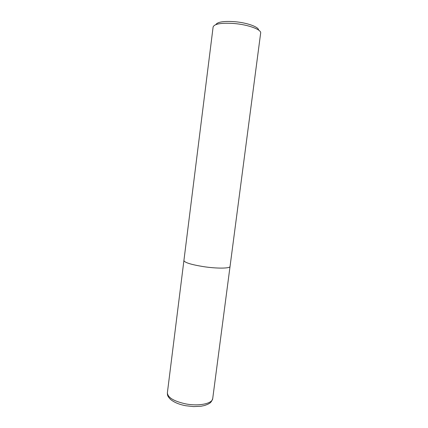 <?xml version="1.0" encoding="UTF-8"?>
<svg xmlns="http://www.w3.org/2000/svg" width="428" height="428" viewBox="0 0 428 428"><rect width="100%" height="100%" fill="white"/><g stroke="black" fill="none" stroke-linecap="round" stroke-linejoin="round"><path stroke-width="0.64" d="M258.598 30.067C258.731 26.937 247.111 22.727 234.849 21.7C223.823 20.945 217.494 21.914 215.867 24.594M212.721 398.522L230.045 266.446C230.237 268.538 216.825 268.704 203.225 266.596C216.825 268.704 230.237 268.538 230.045 266.446L260.657 33.063C261.594 29.634 248.417 24.706 234.26 23.524C221.431 22.668 214.385 23.818 213.117 26.969L167.385 392.717C167.621 397.505 173.725 401.229 185.699 403.888C198.983 406.488 212.513 403.588 212.721 398.522C211.111 403.299 209.329 403.235 207.853 404.267L204.531 405.509L201.09 406.22L193.595 406.6L185.634 405.717C179.15 404.46 174.126 402.363 170.563 399.431C167.139 395.964 167.428 394.819 167.385 392.717M203.225 266.596C190.947 264.563 184.511 262.546 183.912 260.54C184.511 262.546 190.947 264.563 203.225 266.596"/></g></svg>
